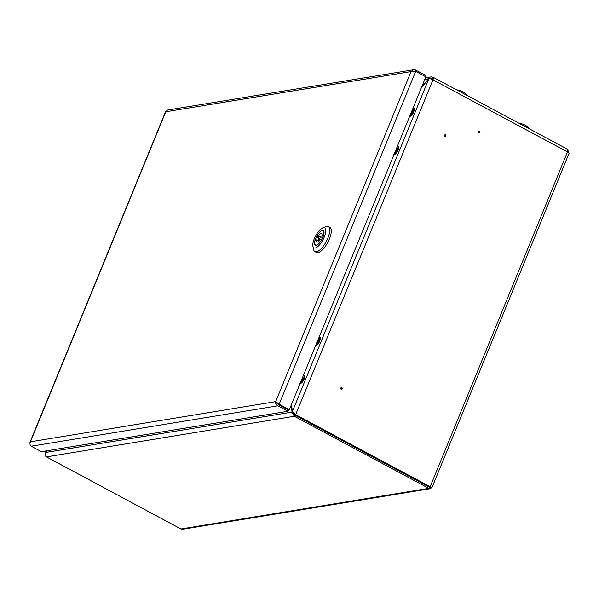 <?xml version="1.0" encoding="UTF-8"?>
<svg xmlns="http://www.w3.org/2000/svg" width="599" height="599" viewBox="0 0 599 599"><rect width="100%" height="100%" fill="white"/><g stroke="black" fill="none" stroke-linecap="round" stroke-linejoin="round"><path stroke-width="0.9" d="M445.124 135.936L445.409 135.232L445.124 135.936M445.446 134.857A0.839 0.749 80.7 0 0 444.832 136.355A0.839 0.749 80.7 0 0 445.446 134.857M479.589 131.825L479.297 132.521L479.589 131.825M479.627 131.443A0.839 0.749 80.7 0 0 479.013 132.941A0.839 0.749 80.7 0 0 479.627 131.443M341.482 388.639L341.767 387.935L341.482 388.639M341.19 389.058A0.839 0.749 80.7 0 0 341.804 387.56A0.839 0.749 80.7 0 0 341.19 389.058M432.628 78.896L432.238 78.379L432.725 77.189A3.22 1.183 -61.8 0 1 433.07 77.234L567.365 149.188M433.07 77.234A3.22 1.183 -61.8 0 1 432.957 79.839A3.22 0.809 22.3 0 0 428.906 78.656L421.426 87.634M291.616 404.153L292.275 411.79L295.636 414.673L295.052 414.77L293.166 412.891M45.12 454.259L45.165 453.016L46.939 450.77M431.961 487.002C432.298 487.608 431.699 487.526 430.157 486.747L432.081 487.331L569.05 153.374A3.22 0.809 -157.7 0 0 567.485 151.921L430.157 486.747L295.636 414.673L432.957 79.839L567.485 151.921C568.024 150.132 567.859 149.196 566.976 149.121M429.58 486.845L295.052 414.77M431.849 487.414L430.404 488.672L428.824 488.357L294.296 416.275L294.783 415.092L429.311 487.167L430.614 487.152M47.239 450.718L45.786 452.455C44.738 454.364 44.947 455.846 46.415 456.887L294.296 416.275L292.005 412.119L292.851 412.569M294.783 415.092L293.098 412.696M45.786 452.455L292.005 412.119L291.369 404.752M430.404 488.672L182.762 529.239L180.935 528.969L46.415 456.887M46.303 450.875L45.936 452.275M432.5 79.607A1.894 0.696 -61.8 0 0 432.441 78.402A1.894 0.696 -61.8 0 0 432.238 78.379L432.575 78.551M568.885 152.917L567.732 149.713M567.717 152.049L567.59 151.569M421.636 87.125L428.659 78.701A3.22 2.883 -99.3 0 1 432.478 77.234L432.628 77.436M430.075 78.754A1.894 1.7 -99.3 0 1 431.991 78.417L432.598 79.225M428.802 78.776L424.833 79.323M430.097 78.731L431.991 78.417L432.478 77.234M165.826 111.646L30.429 441.815L275.697 401.63L278.595 404.31L279.179 404.213L275.697 401.63C275.36 403.426 276.079 404.819 277.839 405.815L278.325 404.632L288.501 410.083L288.014 411.266L277.839 405.815L31.2 446.225C29.898 445.162 29.643 443.694 30.429 441.815L29.98 443.29M276.783 402.214L278.325 404.632M31.2 446.225L41.376 451.676L288.014 411.266M275.697 401.63L411.056 71.588L165.788 111.773L167.488 110.081L413.602 69.761L411.056 71.588L415.684 71.378L425.859 76.829L289.354 409.664L278.595 404.31M414.793 71.244L415.564 70.008L413.602 69.761M415.294 71.311L413.49 71.146M415.564 70.008L425.739 75.459L425.305 76.53M415.684 71.378L279.179 404.213L289.354 409.664M318.69 239.323A1.655 0.606 -61.8 0 0 319.933 237.923A1.655 0.606 -61.8 0 0 320.083 236.38A1.655 0.606 -61.8 0 0 319.903 236.358A1.655 0.606 -61.8 0 0 318.661 237.758A1.655 0.606 -61.8 0 0 318.518 239.301A1.655 0.606 -61.8 0 0 318.69 239.323M315.171 240.094A8.049 2.95 -61.8 0 0 315.493 244.939A8.049 2.95 -61.8 0 0 316.339 245.051A8.049 2.95 -61.8 0 0 322.037 238.971L320.51 239.226A4.732 1.737 -61.8 0 1 317.56 242.078A4.732 1.737 -61.8 0 1 317.058 242.011A4.732 1.737 -61.8 0 1 316.699 239.847L315.171 240.094M322.344 230.42A8.289 3.04 -61.8 0 0 316.115 237.414A8.289 3.04 -61.8 0 0 315.381 245.141A8.289 3.04 -61.8 0 0 316.257 245.261A8.289 3.04 -61.8 0 0 322.487 238.26A8.289 3.04 -61.8 0 0 323.213 230.533A8.289 3.04 -61.8 0 0 322.344 230.42M315.126 248.016A11.366 4.163 -61.8 0 0 324.284 237.024A11.366 4.163 -61.8 0 0 323.467 227.665A11.366 4.163 -61.8 0 0 322.786 227.86A11.366 4.163 -61.8 0 0 315.628 235.871A11.366 4.163 -61.8 0 0 312.918 246.271A11.366 4.163 -61.8 0 0 315.126 248.016M322.786 227.86L325.983 226.609A14.204 5.204 118.2 0 1 326.844 226.37A14.204 5.204 118.2 0 1 328.334 226.564A14.204 5.204 118.2 0 1 327.091 239.81A14.204 5.204 118.2 0 1 316.414 251.805A14.204 5.204 118.2 0 1 314.917 251.61A14.204 5.204 118.2 0 1 313.651 249.626L312.918 246.271M314.917 251.61L316.474 252.441A14.204 5.204 -61.8 0 0 317.964 252.643A14.204 5.204 -61.8 0 0 328.641 240.648A14.204 5.204 -61.8 0 0 329.892 227.395L328.334 226.564M319.065 241.112L316.699 239.847M323.423 235.579L321.895 235.834A4.732 1.737 -61.8 0 0 321.536 233.662A4.732 1.737 -61.8 0 0 318.091 236.455L316.557 236.702A8.049 2.95 -61.8 0 1 323.101 230.742A8.049 2.95 -61.8 0 1 323.423 235.579L323.512 235.624M319.11 237.002L318.091 236.455M318.631 237.818L316.557 236.702M323.205 236.538L321.895 235.834M390.63 465.977A4.732 1.737 -61.8 0 0 390.488 466.366M392.57 467.018A4.732 1.737 -61.8 0 0 392.427 467.407M518.756 123.147A6.012 1.512 22.3 0 1 525.151 125.221A6.012 1.512 22.3 0 1 528.37 128.089L528.296 128.261M456.618 89.857A6.012 1.512 22.3 0 1 463.012 91.932A6.012 1.512 22.3 0 1 466.232 94.799L466.164 94.964M428.906 78.656L292.275 411.79M429.273 486.68L428.599 486.785M180.935 528.969L428.824 488.357L429.311 487.167M277.831 403.367L277.03 403.494M299.874 383.442C301.297 383.63 302.705 382.214 304.112 379.197A4.358 1.595 118.2 0 1 300.735 383.382M300.077 383.51A4.545 1.67 -61.8 0 0 304.015 379.115A4.545 1.67 -61.8 0 0 304.172 375.431A4.545 1.67 -61.8 0 0 304.045 375.378M303.468 375.244A4.545 1.67 118.2 0 1 303.94 375.303A4.545 1.67 118.2 0 1 303.783 378.987A4.545 1.67 118.2 0 1 300.129 383.382M300.256 383.068A4.358 1.595 -61.8 0 0 303.543 378.92A4.358 1.595 -61.8 0 0 303.438 375.318M302.72 377.078A2.418 0.884 118.2 0 1 302.697 379.055A2.418 0.884 118.2 0 1 300.983 381.316A2.224 0.816 -61.8 0 0 301.005 381.301M303.012 377.557A2.224 0.816 -61.8 0 0 302.839 377.348A2.224 0.816 -61.8 0 0 302.622 377.318M304.599 376.179A4.358 1.595 118.2 0 1 304.105 379.174M319.739 341.048A4.358 1.595 118.2 0 1 316.392 345.226M315.733 345.353A4.545 1.67 -61.8 0 0 319.671 340.951A4.545 1.67 -61.8 0 0 319.821 337.267A4.545 1.67 -61.8 0 0 319.701 337.222M319.125 337.08A4.545 1.67 118.2 0 1 319.589 337.147A4.545 1.67 118.2 0 1 319.439 340.824A4.545 1.67 118.2 0 1 315.785 345.219M315.913 344.912A4.358 1.595 -61.8 0 0 319.2 340.756A4.358 1.595 -61.8 0 0 319.087 337.155M318.368 338.914A2.418 0.884 118.2 0 1 318.346 340.898A2.418 0.884 118.2 0 1 316.631 343.152A2.224 0.816 -61.8 0 0 316.654 343.137M318.661 339.401A2.224 0.816 -61.8 0 0 318.496 339.191A2.224 0.816 -61.8 0 0 318.271 339.161M320.248 338.023A4.358 1.595 118.2 0 1 319.754 341.011C318.361 344.058 316.946 345.473 315.531 345.286M393.783 154.482C395.198 154.669 396.613 153.254 398.013 150.237A4.358 1.595 118.2 0 1 394.644 154.422M393.985 154.549A4.545 1.67 -61.8 0 0 397.923 150.154A4.545 1.67 -61.8 0 0 398.073 146.47A4.545 1.67 -61.8 0 0 397.953 146.418M397.377 146.283A4.545 1.67 118.2 0 1 397.841 146.343A4.545 1.67 118.2 0 1 397.691 150.027A4.545 1.67 118.2 0 1 394.037 154.422M394.164 154.108A4.358 1.595 -61.8 0 0 397.451 149.96A4.358 1.595 -61.8 0 0 397.339 146.358M396.62 148.118A2.418 0.884 118.2 0 1 396.598 150.094A2.418 0.884 118.2 0 1 394.883 152.356M396.912 148.597A2.224 0.816 -61.8 0 0 396.748 148.387A2.224 0.816 -61.8 0 0 396.523 148.357M398.5 147.219A4.358 1.595 118.2 0 1 398.006 150.214M409.431 116.326C410.847 116.513 412.262 115.098 413.662 112.073A4.358 1.595 118.2 0 1 410.293 116.266M409.634 116.393A4.545 1.67 -61.8 0 0 413.572 111.991A4.545 1.67 -61.8 0 0 413.722 108.307A4.545 1.67 -61.8 0 0 413.602 108.262M413.025 108.12A4.545 1.67 118.2 0 1 413.49 108.187A4.545 1.67 118.2 0 1 413.34 111.863A4.545 1.67 118.2 0 1 409.686 116.258M409.813 115.951A4.358 1.595 -61.8 0 0 413.1 111.796A4.358 1.595 -61.8 0 0 412.996 108.194M412.269 109.954A2.418 0.884 118.2 0 1 412.247 111.938A2.418 0.884 118.2 0 1 410.532 114.192A2.224 0.816 -61.8 0 0 410.562 114.177M412.561 110.441A2.224 0.816 -61.8 0 0 412.397 110.231A2.224 0.816 -61.8 0 0 412.172 110.201M414.149 109.063A4.358 1.595 118.2 0 1 413.662 112.05M45.165 453.016L46.018 450.92M425.455 77.81L430.778 76.934M29.95 442.354L165.594 111.624M322.704 237.781L320.083 236.38M316.13 245.276L315.493 244.939M323.737 231.087L323.101 230.742M319.948 240.064L318.518 239.301M302.839 377.348L302.675 379.07L300.743 381.271M303.483 375.214L304.172 375.431C304.884 375.416 304.869 376.674 304.112 379.197M318.496 339.191L318.324 340.906L316.392 343.115M319.132 337.05L319.821 337.267C320.54 337.252 320.517 338.51 319.761 341.033M396.748 148.387L396.575 150.109L394.644 152.311M397.384 146.253L398.073 146.47C398.792 146.456 398.769 147.713 398.013 150.237M412.397 110.231L412.232 111.946L410.293 114.154M413.04 108.09L413.722 108.307C414.441 108.292 414.418 109.55 413.662 112.073"/></g></svg>
